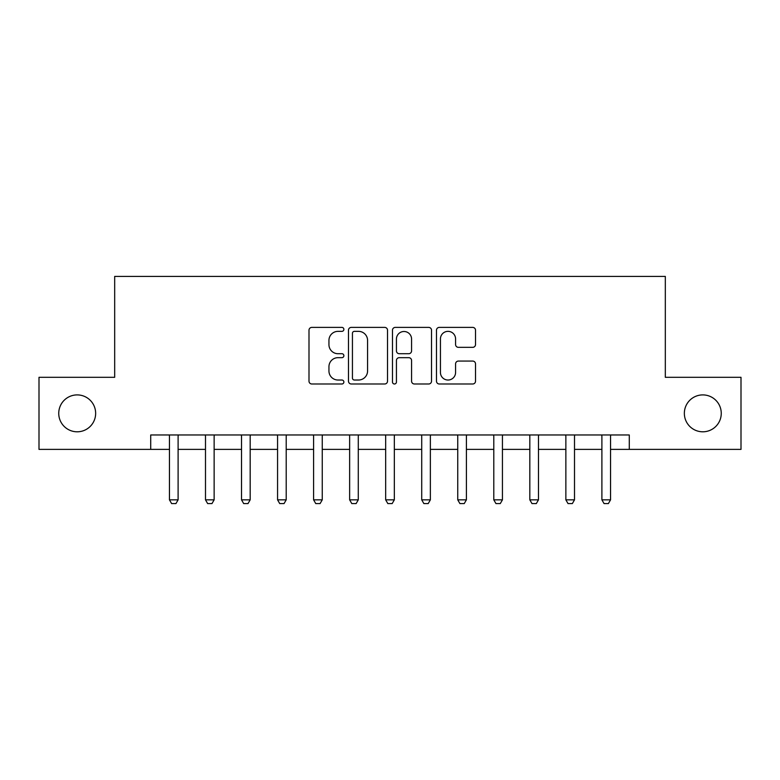 <?xml version="1.0" encoding="UTF-8"?>
<svg xmlns="http://www.w3.org/2000/svg" width="780" height="780" viewBox="0 0 780 780"><rect width="100%" height="100%" fill="white"/><g stroke="black" fill="none" stroke-linecap="round" stroke-linejoin="round"><path stroke-width="1.17" d="M343.873 329.375A1.979 1.979 0 0 0 341.894 327.395L311.825 327.395A2.827 2.827 0 0 0 308.997 330.223L308.997 381.157A2.827 2.827 0 0 0 311.825 383.994L341.894 383.994A1.979 1.979 0 0 0 343.873 382.015A1.979 1.979 0 0 0 341.894 380.026L338.003 380.026A9.058 9.058 0 0 1 328.945 370.978L328.945 366.727A9.058 9.058 0 0 1 338.003 357.669L341.894 357.669A1.979 1.979 0 0 0 343.873 355.69A1.979 1.979 0 0 0 341.894 353.71L338.003 353.71A9.058 9.058 0 0 1 328.945 344.653L328.945 340.411A9.058 9.058 0 0 1 338.003 331.354L341.894 331.354A1.979 1.979 0 0 0 343.873 329.375M684.352 413.351A18.447 18.447 0 0 0 702.8 431.798A18.447 18.447 0 0 0 721.256 413.351A18.447 18.447 0 0 0 702.8 394.904A18.447 18.447 0 0 0 684.352 413.351M58.744 413.351A18.447 18.447 0 0 0 77.201 431.798A18.447 18.447 0 0 0 95.647 413.351A18.447 18.447 0 0 0 77.201 394.904A18.447 18.447 0 0 0 58.744 413.351M472.7 347.344A2.827 2.827 0 0 0 475.527 344.516L475.527 330.223A2.827 2.827 0 0 0 472.7 327.395L439.306 327.395A2.827 2.827 0 0 0 436.478 330.223L436.478 381.157A2.827 2.827 0 0 0 439.306 383.994L472.7 383.994A2.827 2.827 0 0 0 475.527 381.157L475.527 363.899A2.827 2.827 0 0 0 472.7 361.072L458.406 361.072A2.827 2.827 0 0 0 455.578 363.899L455.578 372.46A7.566 7.566 0 0 1 448.012 380.026A7.566 7.566 0 0 1 440.437 372.46L440.437 338.93A7.566 7.566 0 0 1 448.012 331.354A7.566 7.566 0 0 1 455.578 338.93L455.578 344.516A2.827 2.827 0 0 0 458.406 347.344L472.7 347.344M150.716 449.387L39 449.387L39 377.315L114.68 377.315L114.68 276.412L665.32 276.412L665.32 377.315L741 377.315L741 449.387L629.284 449.387L629.284 434.977L150.716 434.977L150.716 449.387L169.455 449.387M387.523 330.223A2.827 2.827 0 0 0 384.696 327.395L351.302 327.395A2.827 2.827 0 0 0 348.475 330.223L348.475 381.157A2.827 2.827 0 0 0 351.302 383.994L384.696 383.994A2.827 2.827 0 0 0 387.523 381.157L387.523 330.223M395.304 327.395L428.698 327.395A2.827 2.827 0 0 1 431.525 330.223L431.525 381.157A2.827 2.827 0 0 1 428.698 383.994L414.404 383.994A2.827 2.827 0 0 1 411.577 381.157L411.577 360.506A2.827 2.827 0 0 0 408.749 357.669L399.272 357.669A2.827 2.827 0 0 0 396.435 360.506L396.435 382.015A1.979 1.979 0 0 1 394.456 383.994A1.979 1.979 0 0 1 392.476 382.015L392.476 330.223A2.827 2.827 0 0 1 395.304 327.395M178.103 449.387L205.491 449.387M214.139 449.387L241.527 449.387M250.175 449.387L277.563 449.387M286.211 449.387L313.599 449.387M322.247 449.387L349.635 449.387M358.283 449.387L385.671 449.387M394.329 449.387L421.717 449.387M430.365 449.387L457.753 449.387M466.401 449.387L493.789 449.387M502.437 449.387L529.825 449.387M538.473 449.387L565.861 449.387M574.509 449.387L601.897 449.387M610.545 449.387L629.284 449.387M354.412 331.354A1.979 1.979 0 0 0 352.433 333.333L352.433 378.046A1.979 1.979 0 0 0 354.412 380.026L358.517 380.026A9.058 9.058 0 0 0 367.575 370.978L367.575 340.411A9.058 9.058 0 0 0 358.517 331.354L354.412 331.354M411.577 339.066A7.566 7.566 0 0 0 404.011 331.5A7.566 7.566 0 0 0 396.435 339.066L396.435 350.883A2.827 2.827 0 0 0 399.272 353.71L408.749 353.71A2.827 2.827 0 0 0 411.577 350.883L411.577 339.066M178.415 434.977L178.24 435.542A2.886 2.886 0 0 0 178.103 436.42L178.103 499.843L175.939 503.587L171.62 503.587L169.455 499.843L169.455 436.42A2.886 2.886 0 0 0 169.319 435.542L169.133 434.977M169.455 499.843L178.103 499.843M214.451 434.977L214.276 435.542A2.886 2.886 0 0 0 214.139 436.42L214.139 499.843L211.975 503.587L207.655 503.587L205.491 499.843L205.491 436.42A2.886 2.886 0 0 0 205.355 435.542L205.179 434.977M205.491 499.843L214.139 499.843M250.497 434.977L250.312 435.542A2.886 2.886 0 0 0 250.175 436.42L250.175 499.843L248.011 503.587L243.691 503.587L241.527 499.843L241.527 436.42A2.886 2.886 0 0 0 241.391 435.542L241.215 434.977M241.527 499.843L250.175 499.843M286.533 434.977L286.348 435.542A2.886 2.886 0 0 0 286.211 436.42L286.211 499.843L284.047 503.587L279.727 503.587L277.563 499.843L277.563 436.42A2.886 2.886 0 0 0 277.427 435.542L277.251 434.977M277.563 499.843L286.211 499.843M322.569 434.977L322.384 435.542A2.886 2.886 0 0 0 322.247 436.42L322.247 499.843L320.093 503.587L315.764 503.587L313.599 499.843L313.599 436.42A2.886 2.886 0 0 0 313.462 435.542L313.287 434.977M313.599 499.843L322.247 499.843M358.605 434.977L358.42 435.542A2.886 2.886 0 0 0 358.283 436.42L358.283 499.843L356.128 503.587L351.799 503.587L349.635 499.843L349.635 436.42A2.886 2.886 0 0 0 349.498 435.542L349.323 434.977M349.635 499.843L358.283 499.843M394.641 434.977L394.456 435.542A2.886 2.886 0 0 0 394.329 436.42L394.329 499.843L392.165 503.587L387.835 503.587L385.671 499.843L385.671 436.42A2.886 2.886 0 0 0 385.544 435.542L385.359 434.977M385.671 499.843L394.329 499.843M430.677 434.977L430.502 435.542A2.886 2.886 0 0 0 430.365 436.42L430.365 499.843L428.2 503.587L423.872 503.587L421.717 499.843L421.717 436.42A2.886 2.886 0 0 0 421.58 435.542L421.395 434.977M421.717 499.843L430.365 499.843M466.713 434.977L466.537 435.542A2.886 2.886 0 0 0 466.401 436.42L466.401 499.843L464.236 503.587L459.907 503.587L457.753 499.843L457.753 436.42A2.886 2.886 0 0 0 457.616 435.542L457.431 434.977M457.753 499.843L466.401 499.843M502.749 434.977L502.574 435.542A2.886 2.886 0 0 0 502.437 436.42L502.437 499.843L500.273 503.587L495.953 503.587L493.789 499.843L493.789 436.42A2.886 2.886 0 0 0 493.652 435.542L493.467 434.977M493.789 499.843L502.437 499.843M538.785 434.977L538.609 435.542A2.886 2.886 0 0 0 538.473 436.42L538.473 499.843L536.308 503.587L531.989 503.587L529.825 499.843L529.825 436.42A2.886 2.886 0 0 0 529.688 435.542L529.503 434.977M529.825 499.843L538.473 499.843M574.821 434.977L574.645 435.542A2.886 2.886 0 0 0 574.509 436.42L574.509 499.843L572.344 503.587L568.025 503.587L565.861 499.843L565.861 436.42A2.886 2.886 0 0 0 565.724 435.542L565.549 434.977M565.861 499.843L574.509 499.843M610.867 434.977L610.682 435.542A2.886 2.886 0 0 0 610.545 436.42L610.545 499.843L608.38 503.587L604.061 503.587L601.897 499.843L601.897 436.42A2.886 2.886 0 0 0 601.76 435.542L601.585 434.977M601.897 499.843L610.545 499.843"/></g></svg>
